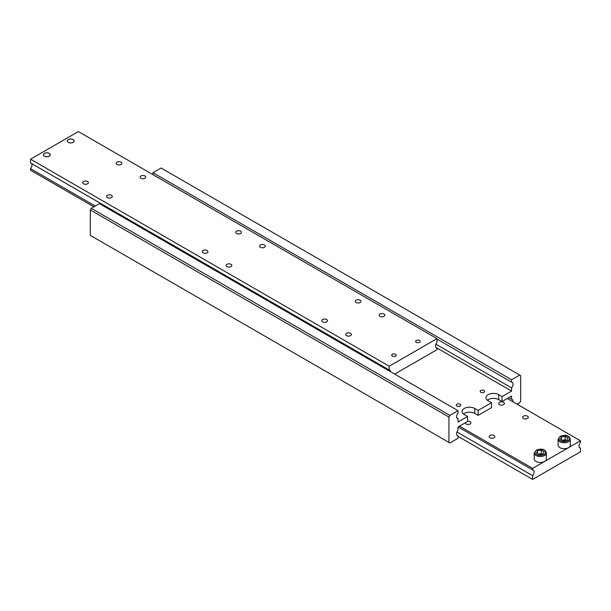 <?xml version="1.0" encoding="UTF-8"?>
<svg xmlns="http://www.w3.org/2000/svg" width="611" height="611" viewBox="0 0 611 611"><rect width="100%" height="100%" fill="white"/><g stroke="black" fill="none" stroke-linecap="round" stroke-linejoin="round"><path stroke-width="0.92" d="M456.99 418.191L458.036 418.795A4.056 2.345 -60 0 1 457.44 418.611A4.056 2.345 -60 0 1 456.6 416.755A4.056 2.345 -60 0 1 458.036 413.059L458.036 410.684L449.91 415.373L91.276 208.32L90.321 209.978L90.321 235.38L448.955 442.433L448.955 417.03L449.91 415.373M436.995 339.074L511.59 382.142A4.056 2.345 -60 0 1 512.186 382.326A4.056 2.345 -60 0 1 513.026 384.182A4.056 2.345 -60 0 1 511.59 387.878L435.948 344.207M508.818 397.654L511.59 399.258A4.056 2.345 -60 0 1 512.186 399.441A4.056 2.345 -60 0 1 513.026 401.297A4.056 2.345 -60 0 1 512.996 401.832M456.99 435.307L458.036 435.91A4.056 2.345 -60 0 1 457.44 435.727A4.056 2.345 -60 0 1 456.6 433.871A4.056 2.345 -60 0 1 458.036 430.175L458.036 426.974L467.598 421.453L467.598 416.481L464.253 414.548A7.439 4.292 180 0 1 462.076 411.508A7.439 4.292 180 0 1 464.253 408.476A7.439 4.292 180 0 1 474.77 408.476L478.123 410.409L491.511 402.68L488.166 400.747A7.439 4.292 180 0 1 485.982 397.708A7.439 4.292 180 0 1 488.166 394.668A7.439 4.292 180 0 1 498.683 394.668L502.028 396.6L511.59 391.086L511.59 387.878M491.511 402.68L491.511 407.644L478.123 415.373L474.77 413.441A7.439 4.292 0 0 0 464.253 413.441A7.439 4.292 0 0 0 463.443 413.998M502.028 396.6L502.028 401.572L498.683 399.64A7.439 4.292 0 0 0 488.166 399.64A7.439 4.292 0 0 0 487.357 400.19M460.106 404.245A2.245 1.298 180 0 1 460.763 405.162A2.245 1.298 180 0 1 459.373 406.361A2.245 1.298 180 0 1 456.929 406.078A2.245 1.298 180 0 1 456.264 405.162A2.245 1.298 180 0 1 457.654 403.963A2.245 1.298 180 0 1 460.106 404.245M484.011 390.437A2.245 1.298 180 0 1 484.676 391.361A2.245 1.298 180 0 1 483.286 392.56A2.245 1.298 180 0 1 480.834 392.277A2.245 1.298 180 0 1 480.177 391.361A2.245 1.298 180 0 1 481.567 390.162A2.245 1.298 180 0 1 484.011 390.437M458.036 435.91L458.036 438.293L449.91 442.983L448.955 442.433M458.036 410.684L99.41 203.631L91.276 208.32M90.321 209.978L448.955 417.03M458.036 418.795L458.036 422.002L467.598 416.481M511.59 382.142L511.59 379.759L519.724 375.07L520.679 375.62L520.679 401.022L519.724 402.68L517.089 404.192M511.59 399.258L511.59 396.05L502.028 401.572M152.964 174.639L152.964 172.707L161.09 168.017L519.724 375.07M435.842 347.346L511.59 391.086M478.123 410.409L478.123 415.373M152.964 172.707L511.59 379.759M73.137 139.636L73.076 139.598A3.33 1.925 180 0 1 73.076 142.325A3.33 1.925 180 0 1 68.363 142.325A3.33 1.925 180 0 1 68.363 139.598A3.33 1.925 180 0 1 73.076 139.598L73.137 139.636A3.422 1.97 180 0 1 74.137 140.996M68.302 142.355A3.422 1.97 180 0 1 67.302 140.958A3.422 1.97 180 0 1 69.41 139.14A3.422 1.97 180 0 1 73.137 139.568A3.422 1.97 180 0 1 74.137 140.958A3.422 1.97 180 0 1 72.022 142.783A3.422 1.97 180 0 1 68.302 142.355M67.302 140.996A3.422 1.97 180 0 1 68.302 139.636A3.422 1.97 180 0 1 68.333 139.621M435.948 347.514L436.995 348.125A4.056 2.345 -60 0 1 436.407 347.942A4.056 2.345 -60 0 1 435.567 346.086A4.056 2.345 -60 0 1 436.995 342.381L436.995 338.631L389.184 366.233L389.184 369.991A4.056 2.345 -60 0 1 389.772 370.174A4.056 2.345 -60 0 1 390.605 371.748M95.247 206.029L30.55 168.674A4.056 2.345 120 0 0 31.986 164.978A4.056 2.345 120 0 0 31.596 163.542M436.995 338.631L78.368 131.571L30.55 159.181L30.55 162.938L389.184 369.991M322.623 321.844A2.834 1.634 180 0 1 321.791 320.683A2.834 1.634 180 0 1 323.54 319.171A2.834 1.634 180 0 1 326.633 319.53A2.834 1.634 180 0 1 327.458 320.683A2.834 1.634 180 0 1 325.709 322.196A2.834 1.634 180 0 1 322.623 321.844M346.529 335.645A2.834 1.634 180 0 1 345.704 334.484A2.834 1.634 180 0 1 347.453 332.972A2.834 1.634 180 0 1 350.538 333.331A2.834 1.634 180 0 1 351.371 334.484A2.834 1.634 180 0 1 349.622 335.997A2.834 1.634 180 0 1 346.529 335.645M356.098 302.514A2.834 1.634 180 0 1 355.266 301.36A2.834 1.634 180 0 1 357.015 299.848A2.834 1.634 180 0 1 360.1 300.2A2.834 1.634 180 0 1 360.933 301.36A2.834 1.634 180 0 1 359.184 302.873A2.834 1.634 180 0 1 356.098 302.514M380.004 316.322A2.834 1.634 180 0 1 379.171 315.161A2.834 1.634 180 0 1 380.92 313.649A2.834 1.634 180 0 1 384.014 314.008A2.834 1.634 180 0 1 384.838 315.161A2.834 1.634 180 0 1 383.089 316.674A2.834 1.634 180 0 1 380.004 316.322M83.539 183.804A2.834 1.634 180 0 1 82.706 182.651A2.834 1.634 180 0 1 84.455 181.139A2.834 1.634 180 0 1 87.541 181.49A2.834 1.634 180 0 1 88.374 182.651A2.834 1.634 180 0 1 86.625 184.163A2.834 1.634 180 0 1 83.539 183.804M107.444 197.605A2.834 1.634 180 0 1 106.612 196.452A2.834 1.634 180 0 1 108.361 194.94A2.834 1.634 180 0 1 111.454 195.299A2.834 1.634 180 0 1 112.279 196.452A2.834 1.634 180 0 1 110.53 197.964A2.834 1.634 180 0 1 107.444 197.605M117.007 164.481A2.834 1.634 180 0 1 116.182 163.32A2.834 1.634 180 0 1 117.931 161.808A2.834 1.634 180 0 1 121.016 162.167A2.834 1.634 180 0 1 121.849 163.32A2.834 1.634 180 0 1 120.1 164.833A2.834 1.634 180 0 1 117.007 164.481M140.92 178.282A2.834 1.634 180 0 1 140.087 177.129A2.834 1.634 180 0 1 141.836 175.617A2.834 1.634 180 0 1 144.922 175.968A2.834 1.634 180 0 1 145.754 177.129A2.834 1.634 180 0 1 144.005 178.641A2.834 1.634 180 0 1 140.92 178.282M416.282 342.305A2.245 1.298 180 0 1 415.625 341.389A2.245 1.298 180 0 1 417.008 340.19A2.245 1.298 180 0 1 419.459 340.472A2.245 1.298 180 0 1 420.116 341.389A2.245 1.298 180 0 1 418.734 342.588A2.245 1.298 180 0 1 416.282 342.305M392.369 356.114A2.245 1.298 180 0 1 391.712 355.19A2.245 1.298 180 0 1 393.102 353.99A2.245 1.298 180 0 1 395.554 354.273A2.245 1.298 180 0 1 396.211 355.19A2.245 1.298 180 0 1 394.821 356.389A2.245 1.298 180 0 1 392.369 356.114M203.081 252.824A2.834 1.634 180 0 1 202.249 251.663A2.834 1.634 180 0 1 203.998 250.151A2.834 1.634 180 0 1 207.091 250.51A2.834 1.634 180 0 1 207.916 251.663A2.834 1.634 180 0 1 206.167 253.175A2.834 1.634 180 0 1 203.081 252.824M226.987 266.625A2.834 1.634 180 0 1 226.162 265.472A2.834 1.634 180 0 1 227.911 263.96A2.834 1.634 180 0 1 230.996 264.311A2.834 1.634 180 0 1 231.829 265.472A2.834 1.634 180 0 1 230.08 266.984A2.834 1.634 180 0 1 226.987 266.625M236.549 233.501A2.834 1.634 180 0 1 235.724 232.34A2.834 1.634 180 0 1 237.473 230.828A2.834 1.634 180 0 1 240.558 231.187A2.834 1.634 180 0 1 241.391 232.34A2.834 1.634 180 0 1 239.642 233.853A2.834 1.634 180 0 1 236.549 233.501M260.462 247.302A2.834 1.634 180 0 1 259.629 246.141A2.834 1.634 180 0 1 261.378 244.637A2.834 1.634 180 0 1 264.471 244.988A2.834 1.634 180 0 1 265.296 246.141A2.834 1.634 180 0 1 263.547 247.654A2.834 1.634 180 0 1 260.462 247.302M44.389 156.164A3.422 1.97 180 0 1 43.389 154.766A3.422 1.97 180 0 1 45.497 152.941A3.422 1.97 180 0 1 49.224 153.369A3.422 1.97 180 0 1 50.224 154.766A3.422 1.97 180 0 1 48.116 156.592A3.422 1.97 180 0 1 44.389 156.164M43.389 154.797A3.422 1.97 180 0 1 44.389 153.437A3.422 1.97 180 0 1 44.42 153.422M49.224 153.437L49.163 153.407A3.33 1.925 180 0 1 49.163 156.126A3.33 1.925 180 0 1 44.45 156.126A3.33 1.925 180 0 1 44.45 153.407A3.33 1.925 180 0 1 49.163 153.407L49.224 153.437A3.422 1.97 180 0 1 50.224 154.797M30.55 168.674L30.55 170.225L93.911 206.808M30.55 159.181L389.184 366.233M436.995 348.125L436.995 349.668L394.683 374.1M458.128 426.921L532.632 469.928L532.632 468.385L544.584 461.481A6.087 3.513 180 0 1 535.977 461.481A6.087 3.513 180 0 1 534.197 458.998L534.197 453.034A6.087 3.513 0 0 0 535.977 455.516A6.087 3.513 0 0 0 544.584 455.516A6.087 3.513 0 0 0 546.371 453.034L546.371 458.998A6.087 3.513 180 0 1 544.584 461.481L568.497 447.68A6.087 3.513 180 0 1 559.89 447.68A6.087 3.513 180 0 1 558.103 445.19L558.103 439.233A6.087 3.513 0 0 0 559.89 441.715A6.087 3.513 0 0 0 568.497 441.715A6.087 3.513 0 0 0 570.277 439.233C568.856 434.138 563.273 435.101 560.058 436.376L558.103 439.233M565.939 440.317L565.198 439.699L562.448 440.317M579.404 447.458L580.45 448.062A4.056 2.345 -60 0 1 579.854 447.878A4.056 2.345 -60 0 1 579.014 446.022A4.056 2.345 -60 0 1 580.45 442.326L580.45 440.775L507.29 398.532M532.632 469.928A4.056 2.345 -60 0 1 533.227 470.111A4.056 2.345 -60 0 1 534.067 471.975A4.056 2.345 -60 0 1 532.632 475.671L456.99 431.992M493.993 435.475A2.834 1.634 180 0 1 494.818 436.636A2.834 1.634 180 0 1 493.069 438.148A2.834 1.634 180 0 1 489.984 437.789A2.834 1.634 180 0 1 489.151 436.636A2.834 1.634 180 0 1 490.9 435.124A2.834 1.634 180 0 1 493.993 435.475M467.598 421.216A2.834 1.634 180 0 1 470.08 421.674A2.834 1.634 180 0 1 470.913 422.827A2.834 1.634 180 0 1 469.164 424.34A2.834 1.634 180 0 1 466.078 423.988A2.834 1.634 180 0 1 465.246 422.827A2.834 1.634 180 0 1 465.246 422.812M527.461 416.152A2.834 1.634 180 0 1 528.294 417.305A2.834 1.634 180 0 1 526.545 418.818A2.834 1.634 180 0 1 523.459 418.466A2.834 1.634 180 0 1 522.626 417.305A2.834 1.634 180 0 1 524.375 415.801A2.834 1.634 180 0 1 527.461 416.152M503.556 402.351A2.834 1.634 180 0 1 504.388 403.504A2.834 1.634 180 0 1 502.639 405.017A2.834 1.634 180 0 1 499.546 404.665A2.834 1.634 180 0 1 498.721 403.504A2.834 1.634 180 0 1 500.47 401.992A2.834 1.634 180 0 1 503.556 402.351M542.033 454.118L541.293 453.507L538.535 454.126M541.293 450.192L544.057 451.789L543.042 453.965L539.276 454.546L536.511 452.95L537.52 450.773L541.293 450.192L541.293 453.507M537.52 453.538L537.52 450.773M532.632 468.385L459.472 426.142M580.45 448.062L580.45 451.819L532.632 479.429L458.036 436.361M532.632 479.429L532.632 475.671M570.277 439.233L570.277 445.19A6.087 3.513 180 0 1 568.497 447.68L580.45 440.775M567.963 437.98L566.955 440.164L563.182 440.745L560.417 439.149L561.433 436.972L565.198 436.391L567.963 437.98M561.433 439.729L561.433 436.972M565.198 436.391L565.198 439.699M498.683 394.668L498.683 399.64M474.77 408.476L474.77 413.441M560.463 436.414A5.278 3.047 0 0 0 560.463 440.722A5.278 3.047 0 0 0 567.925 440.722A5.278 3.047 0 0 0 567.925 436.414A5.278 3.047 0 0 0 560.463 436.414M536.557 450.215A5.278 3.047 0 0 0 536.557 454.523A5.278 3.047 0 0 0 544.011 454.523A5.278 3.047 0 0 0 544.011 450.215A5.278 3.047 0 0 0 536.557 450.215M534.197 453.034L536.145 450.177C539.36 448.902 544.951 447.939 546.371 453.034"/></g></svg>
